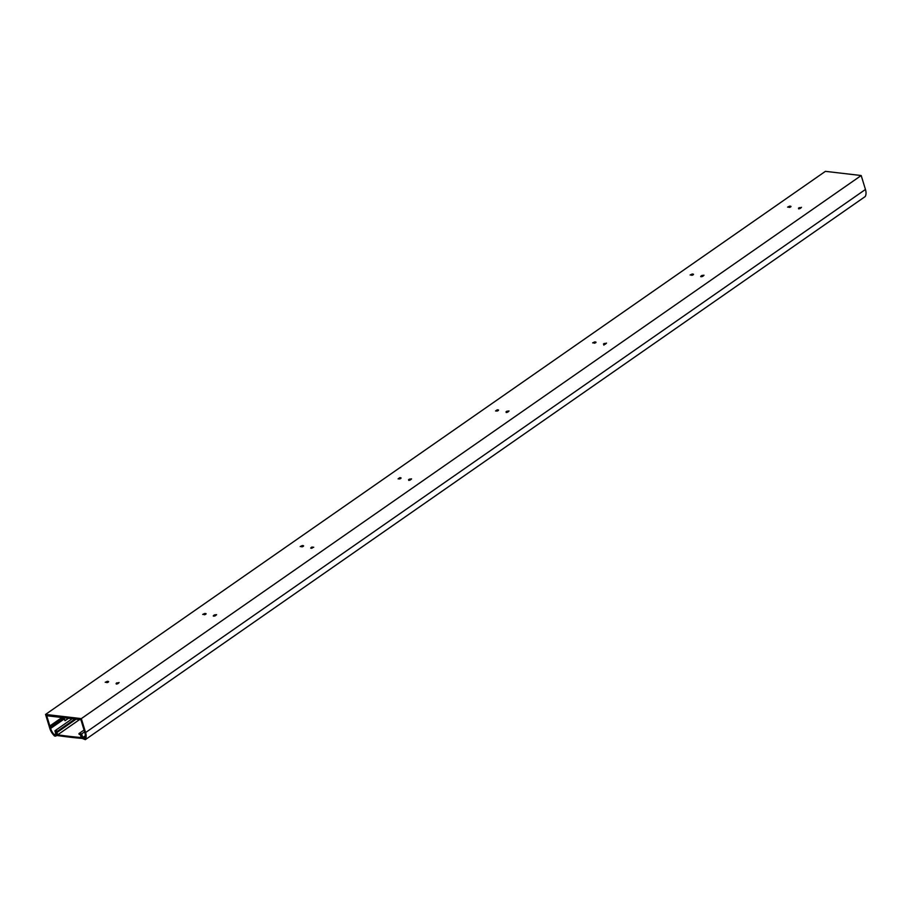 <?xml version="1.0" encoding="UTF-8"?>
<svg xmlns="http://www.w3.org/2000/svg" width="911" height="911" viewBox="0 0 911 911"><rect width="100%" height="100%" fill="white"/><g stroke="black" fill="none" stroke-linecap="round" stroke-linejoin="round"><path stroke-width="1.37" d="M790.668 206.934L787.594 207.116L789.757 206.114L790.999 206.421L790.668 206.934M693.18 274.815L690.117 274.997L692.28 273.995L693.522 274.313L693.18 274.815M595.703 342.695L592.64 342.878L594.792 341.876L596.033 342.194L595.703 342.695M498.226 410.588L495.561 410.986L497.315 409.768L498.556 410.087L498.226 410.588M400.738 478.469L398.073 478.867L399.827 477.649L401.079 477.968L400.738 478.469M303.261 546.361L300.186 546.543L302.35 545.541L303.591 545.848L303.261 546.361M204.861 613.422L206.114 613.741L205.772 614.242L202.709 614.424L204.861 613.422L205.203 614.538M107.384 681.303L108.625 681.622L108.295 682.123L105.221 682.305L107.384 681.303L107.726 682.419M68.507 718.289L65.023 720.715L64.123 717.777L80.908 719.736L84.791 732.455A10.385 6.263 55.1 0 1 84.689 738.605L82.753 737.523L81.66 733.924L78.927 733.606L79.143 734.346L81.079 734.573L82.263 738.434L85.327 739.652L865.188 196.571A11.513 6.946 -124.9 0 0 865.45 189.465L861.191 175.527L825.412 171.348L45.55 714.429L49.809 728.379A11.513 6.946 -124.9 0 0 54.592 736.065L57.12 735.496L55.935 731.635L57.871 731.863L57.644 731.123L54.911 730.804L56.015 734.403L54.99 734.277L55.799 733.708M85.327 739.652A11.513 6.946 -124.9 0 0 85.588 732.558L81.33 718.608L45.55 714.429M84.188 738.195L85.087 737.568M78.927 733.606L83.618 730.337M81.66 733.924L84.609 731.863M82.753 737.523L85.315 735.735M83.778 737.637L85.27 736.6M116.107 683.352L119.113 682.533L117.997 683.58L116.107 683.352L116.323 684.093M116.881 682.817L117.223 683.933M215.474 615.688L213.242 615.973L214.358 614.925L216.59 614.652L215.474 615.688M311.847 547.044L313.737 547.26L310.731 548.092L311.847 547.044L312.188 548.171M409.324 479.152L411.556 478.879L410.44 479.926L408.549 479.698L409.324 479.152L409.677 480.279M506.812 411.271L509.044 410.986L507.928 412.034L506.026 411.818L506.812 411.271L507.154 412.398M603.515 343.925L606.521 343.105L605.405 344.153L603.515 343.925L603.879 345.144M702.882 276.261L700.661 276.545L701.777 275.498L703.998 275.224L702.882 276.261M798.48 208.163L801.486 207.332L800.37 208.38L798.48 208.163L798.696 208.892M799.254 207.617L799.596 208.744M54.99 734.277L54.614 735.097A10.385 6.263 55.1 0 1 50.606 728.47L46.723 715.739L63.497 717.697L65.023 720.715M49.843 725.953L61.959 717.526M50.39 726.021L62.506 717.583M50.629 726.819L63.531 717.834M54.911 730.804L72.254 718.722M57.644 731.123L74.987 719.041M57.871 731.863L76.091 719.178M55.617 736.179L56.676 735.439M108.227 681.405L108.409 682.032M106.792 682.635L107.43 682.521M205.704 613.524L205.897 614.151M204.269 614.743L204.918 614.629M301.757 546.862L302.395 546.748M399.827 477.649L400.168 478.765M497.315 409.768L497.657 410.872M594.2 343.208L594.837 343.094M691.688 275.316L692.326 275.202M789.165 207.435L789.803 207.321M496.723 411.089L497.36 410.975M399.234 478.981L399.872 478.856M81.33 718.608L861.191 175.527M80.339 734.653L81.227 737.568A714.008 430.698 55.1 0 1 57.678 734.824L56.789 731.897L55.992 731.806L57.12 735.496A714.907 431.233 -124.9 0 0 82.263 738.434L80.544 734.505M57.678 734.824L79.564 719.576M85.588 732.558L865.45 189.465M213.584 615.472L213.812 616.2M214.358 614.925L214.711 616.052M311.061 547.591L311.289 548.32M408.549 479.698L408.777 480.427M506.026 411.818L506.254 412.546M604.289 343.39L604.642 344.506M700.992 276.044L701.219 276.773M701.777 275.498L702.119 276.625M50.606 728.47L63.952 719.178M303.192 545.632L303.374 546.258M302.35 545.541L302.691 546.646M400.669 477.751L400.863 478.377M498.158 409.859L498.34 410.485M595.635 341.978L595.828 342.604M594.792 341.876L595.134 342.991M692.28 273.995L692.611 275.111M693.112 274.097L693.305 274.723M789.757 206.114L790.099 207.218M790.6 206.205L790.794 206.831"/></g></svg>

